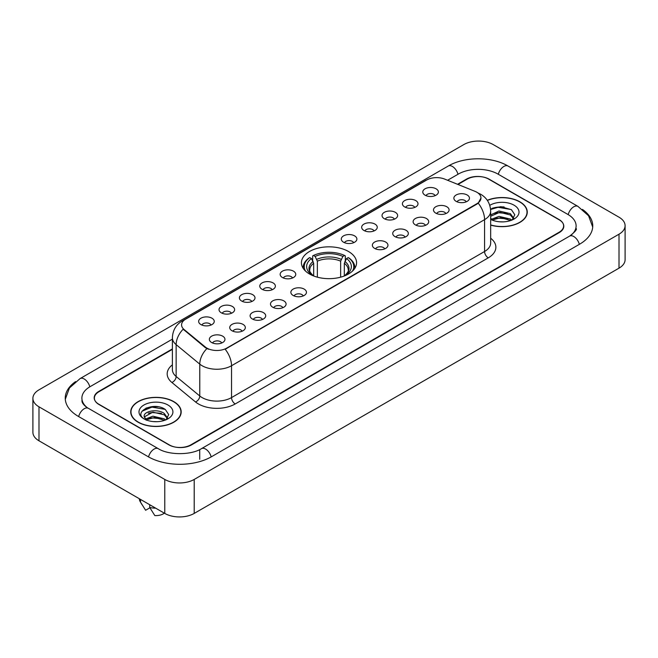 <?xml version="1.0" encoding="UTF-8"?>
<svg xmlns="http://www.w3.org/2000/svg" width="658" height="658" viewBox="0 0 658 658"><rect width="100%" height="100%" fill="white"/><g stroke="black" fill="none" stroke-linecap="round" stroke-linejoin="round"><path stroke-width="0.99" d="M348.493 251.496A27.57 15.915 0 0 0 318.447 248.041A27.57 15.915 0 0 0 301.43 262.748A27.57 15.915 0 0 0 309.507 273.999A27.57 15.915 0 0 0 339.553 277.454A27.57 15.915 0 0 0 356.57 262.748A27.57 15.915 0 0 0 348.493 251.496M404.695 206.941A7.806 4.507 180 0 1 403.14 205.666A7.806 4.507 180 0 1 405.731 200.073A7.806 4.507 180 0 1 415.724 200.575A7.806 4.507 180 0 1 417.271 205.666A7.806 4.507 180 0 1 404.695 206.941M414.779 207.41A4.68 2.706 0 0 0 413.52 206.094A4.68 2.706 0 0 0 408.906 205.411A4.68 2.706 0 0 0 405.641 207.41M384.313 218.711A7.806 4.507 180 0 1 382.767 217.436A7.806 4.507 180 0 1 385.349 211.835A7.806 4.507 180 0 1 395.351 212.337A7.806 4.507 180 0 1 396.897 217.436A7.806 4.507 180 0 1 384.313 218.711M394.397 219.172A4.68 2.706 0 0 0 393.147 217.856A4.68 2.706 0 0 0 388.533 217.173A4.68 2.706 0 0 0 385.267 219.172M363.94 230.473A7.806 4.507 180 0 1 362.394 229.198A7.806 4.507 180 0 1 364.976 223.597A7.806 4.507 180 0 1 374.978 224.098A7.806 4.507 180 0 1 376.524 229.198A7.806 4.507 180 0 1 363.94 230.473M374.024 230.942A4.68 2.706 0 0 0 372.765 229.626A4.68 2.706 0 0 0 368.159 228.935A4.68 2.706 0 0 0 364.894 230.942M343.566 242.234A7.806 4.507 180 0 1 342.02 240.96A7.806 4.507 180 0 1 344.603 235.358A7.806 4.507 180 0 1 354.596 235.868A7.806 4.507 180 0 1 356.151 240.96A7.806 4.507 180 0 1 343.566 242.234M353.65 242.703A4.68 2.706 0 0 0 352.392 241.387A4.68 2.706 0 0 0 347.778 240.705A4.68 2.706 0 0 0 344.512 242.703M282.438 277.528A7.806 4.507 180 0 1 280.892 276.253A7.806 4.507 180 0 1 283.475 270.652A7.806 4.507 180 0 1 293.468 271.154A7.806 4.507 180 0 1 295.023 276.253A7.806 4.507 180 0 1 282.438 277.528M292.522 277.997A4.68 2.706 0 0 0 291.264 276.681A4.68 2.706 0 0 0 286.649 275.99A4.68 2.706 0 0 0 283.384 277.997M262.065 289.29A7.806 4.507 180 0 1 260.51 288.015A7.806 4.507 180 0 1 263.101 282.422A7.806 4.507 180 0 1 273.095 282.924A7.806 4.507 180 0 1 274.641 288.015A7.806 4.507 180 0 1 262.065 289.29M272.149 289.759A4.68 2.706 0 0 0 270.89 288.443A4.68 2.706 0 0 0 266.276 287.76A4.68 2.706 0 0 0 263.011 289.759M241.683 301.051A7.806 4.507 180 0 1 240.137 299.777A7.806 4.507 180 0 1 242.72 294.184A7.806 4.507 180 0 1 252.721 294.685A7.806 4.507 180 0 1 254.268 299.777A7.806 4.507 180 0 1 241.683 301.051M251.767 301.52A4.68 2.706 0 0 0 250.509 300.204A4.68 2.706 0 0 0 245.903 299.522A4.68 2.706 0 0 0 242.637 301.52M221.31 312.821A7.806 4.507 180 0 1 219.764 311.547A7.806 4.507 180 0 1 222.346 305.945A7.806 4.507 180 0 1 232.34 306.447A7.806 4.507 180 0 1 233.894 311.547A7.806 4.507 180 0 1 221.31 312.821M231.394 313.282A4.68 2.706 0 0 0 230.136 311.966A4.68 2.706 0 0 0 225.521 311.283A4.68 2.706 0 0 0 222.256 313.282M200.937 324.583A7.806 4.507 180 0 1 199.382 323.308A7.806 4.507 180 0 1 201.973 317.707A7.806 4.507 180 0 1 211.966 318.209A7.806 4.507 180 0 1 213.513 323.308A7.806 4.507 180 0 1 200.937 324.583M211.021 325.052A4.68 2.706 0 0 0 209.762 323.736A4.68 2.706 0 0 0 205.148 323.045A4.68 2.706 0 0 0 201.883 325.052M425.068 195.179A7.806 4.507 180 0 1 423.522 193.904A7.806 4.507 180 0 1 426.104 188.303A7.806 4.507 180 0 1 436.098 188.813A7.806 4.507 180 0 1 437.652 193.904A7.806 4.507 180 0 1 425.068 195.179M435.152 195.648A4.68 2.706 0 0 0 433.893 194.332A4.68 2.706 0 0 0 429.279 193.649A4.68 2.706 0 0 0 426.022 195.648M435.769 213.126A7.806 4.507 180 0 1 434.222 211.851A7.806 4.507 180 0 1 436.805 206.25A7.806 4.507 180 0 1 446.807 206.752A7.806 4.507 180 0 1 448.353 211.851A7.806 4.507 180 0 1 435.769 213.126M445.853 213.587A4.68 2.706 0 0 0 444.594 212.271A4.68 2.706 0 0 0 439.988 211.588A4.68 2.706 0 0 0 436.723 213.587M415.395 224.888A7.806 4.507 180 0 1 413.849 223.613A7.806 4.507 180 0 1 416.432 218.012A7.806 4.507 180 0 1 426.425 218.514A7.806 4.507 180 0 1 427.98 223.613A7.806 4.507 180 0 1 415.395 224.888M425.479 225.357A4.68 2.706 0 0 0 424.221 224.041A4.68 2.706 0 0 0 419.607 223.35A4.68 2.706 0 0 0 416.341 225.357M395.022 236.65A7.806 4.507 180 0 1 393.468 235.375A7.806 4.507 180 0 1 396.058 229.782A7.806 4.507 180 0 1 406.052 230.284A7.806 4.507 180 0 1 407.598 235.375A7.806 4.507 180 0 1 395.022 236.65M405.106 237.119A4.68 2.706 0 0 0 403.848 235.803A4.68 2.706 0 0 0 399.233 235.12A4.68 2.706 0 0 0 395.968 237.119M374.641 248.411A7.806 4.507 180 0 1 373.094 247.137A7.806 4.507 180 0 1 375.677 241.544A7.806 4.507 180 0 1 385.678 242.045A7.806 4.507 180 0 1 387.225 247.137A7.806 4.507 180 0 1 374.641 248.411M384.724 248.88A4.68 2.706 0 0 0 383.474 247.564A4.68 2.706 0 0 0 378.86 246.882A4.68 2.706 0 0 0 375.595 248.88M293.139 295.467A7.806 4.507 180 0 1 291.593 294.192A7.806 4.507 180 0 1 294.175 288.599A7.806 4.507 180 0 1 304.177 289.101A7.806 4.507 180 0 1 305.723 294.192A7.806 4.507 180 0 1 293.139 295.467M303.223 295.935A4.68 2.706 0 0 0 301.964 294.62A4.68 2.706 0 0 0 297.358 293.937A4.68 2.706 0 0 0 294.093 295.935M272.766 307.237A7.806 4.507 180 0 1 271.219 305.962A7.806 4.507 180 0 1 273.802 300.361A7.806 4.507 180 0 1 283.795 300.862A7.806 4.507 180 0 1 285.35 305.962A7.806 4.507 180 0 1 272.766 307.237M282.85 307.697A4.68 2.706 0 0 0 281.591 306.381A4.68 2.706 0 0 0 276.977 305.699A4.68 2.706 0 0 0 273.712 307.697M252.392 318.998A7.806 4.507 180 0 1 250.838 317.724A7.806 4.507 180 0 1 253.42 312.122A7.806 4.507 180 0 1 263.422 312.624A7.806 4.507 180 0 1 264.968 317.724A7.806 4.507 180 0 1 252.392 318.998M262.468 319.467A4.68 2.706 0 0 0 261.218 318.151A4.68 2.706 0 0 0 256.604 317.46A4.68 2.706 0 0 0 253.338 319.467M232.011 330.76A7.806 4.507 180 0 1 230.464 329.485A7.806 4.507 180 0 1 233.047 323.892A7.806 4.507 180 0 1 243.049 324.394A7.806 4.507 180 0 1 244.595 329.485A7.806 4.507 180 0 1 232.011 330.76M242.095 331.229A4.68 2.706 0 0 0 240.836 329.913A4.68 2.706 0 0 0 236.23 329.23A4.68 2.706 0 0 0 232.965 331.229M211.637 342.522A7.806 4.507 180 0 1 210.091 341.255A7.806 4.507 180 0 1 212.674 335.654A7.806 4.507 180 0 1 222.667 336.156A7.806 4.507 180 0 1 224.222 341.255A7.806 4.507 180 0 1 211.637 342.522M221.721 342.991A4.68 2.706 0 0 0 220.463 341.675A4.68 2.706 0 0 0 215.849 340.992A4.68 2.706 0 0 0 212.583 342.991M456.15 201.356A7.806 4.507 180 0 1 454.596 200.081A7.806 4.507 180 0 1 457.187 194.488A7.806 4.507 180 0 1 467.18 194.99A7.806 4.507 180 0 1 468.726 200.081A7.806 4.507 180 0 1 456.15 201.356M466.234 201.825A4.68 2.706 0 0 0 464.976 200.509A4.68 2.706 0 0 0 460.361 199.826A4.68 2.706 0 0 0 457.096 201.825M474.977 191.338A14.04 8.11 180 0 1 476.853 192.251A14.04 8.11 180 0 1 480.965 197.984A14.04 8.11 180 0 1 476.853 203.717L226.755 348.107A14.04 8.11 180 0 1 205.321 347.029L184.117 329.543A14.04 8.11 180 0 1 181.575 324.896A14.04 8.11 180 0 1 185.688 319.155L426.705 180.004A14.04 8.11 180 0 1 444.693 179.099L474.977 191.338M172.388 349.349L98.947 391.749A15.603 9.006 0 0 0 94.374 398.115A15.603 9.006 0 0 0 98.947 404.489L168.826 444.833A15.603 9.006 0 0 0 190.894 444.833L559.053 232.274A15.603 9.006 0 0 0 563.626 225.908A15.603 9.006 0 0 0 559.053 219.533L489.174 179.19A15.603 9.006 0 0 0 467.106 179.19L457.968 184.462M570.922 235.301A28.088 16.22 0 0 0 576.112 225.908A28.088 16.22 0 0 0 567.879 214.442L497.999 174.099A28.088 16.22 0 0 0 458.281 174.099L447.588 180.267M172.388 339.15L90.121 386.649A28.088 16.22 0 0 0 81.888 398.115A28.088 16.22 0 0 0 87.078 407.508M164.78 479.443A20.809 12.008 0 0 0 194.2 479.443L619.005 234.19A20.809 12.008 0 0 0 625.1 225.694A20.809 12.008 0 0 0 619.005 217.198L493.22 144.579A20.809 12.008 0 0 0 463.8 144.579L38.995 389.84A20.809 12.008 0 0 0 32.9 398.329A20.809 12.008 0 0 0 38.995 406.825L164.78 479.443L164.78 513.421A20.809 12.008 0 0 0 194.2 513.421L619.005 268.16A20.809 12.008 0 0 0 625.1 259.671L625.1 225.694M32.9 398.329L32.9 432.306A20.809 12.008 0 0 0 38.995 440.802L164.78 513.421M75.588 381.599A44.736 25.826 0 0 0 65.249 398.115A44.736 25.826 0 0 0 78.351 416.382L148.231 456.726A44.736 25.826 0 0 0 211.489 456.726L579.649 244.167A44.736 25.826 0 0 0 592.751 225.908A44.736 25.826 0 0 0 582.412 209.392M490.671 225.102A25.226 14.566 0 0 0 527.272 212.106A25.226 14.566 0 0 0 519.886 201.809A25.226 14.566 0 0 0 487.29 200.287M173.794 401.619A25.226 14.566 0 0 0 146.298 398.468A25.226 14.566 0 0 0 130.728 411.916A25.226 14.566 0 0 0 138.114 422.222A25.226 14.566 0 0 0 165.61 425.372A25.226 14.566 0 0 0 181.18 411.916A25.226 14.566 0 0 0 173.794 401.619M480.965 197.984L478.218 203.149L476.853 204.136L225.176 349.242A18.202 10.512 60 0 1 231.534 365.733A20.809 12.008 180 0 1 202.113 365.733A20.809 12.008 180 0 1 199.777 364.129L176.147 344.644A20.809 12.008 180 0 1 172.388 337.76L172.388 369.607A20.809 12.008 0 0 0 176.147 376.499L199.777 395.984A20.809 12.008 0 0 0 202.113 397.588A20.809 12.008 0 0 0 231.534 397.588L484.576 251.496A20.809 12.008 0 0 0 490.671 242.999L490.671 211.152A20.809 12.008 180 0 1 484.576 219.64A18.202 10.512 -120 0 0 478.218 203.149M208.471 349.242L205.321 347.646L183.171 329.197A18.202 12.173 129.5 0 0 176.147 344.644L176.147 376.499A5.198 3.479 -50.5 0 1 171.886 382.471A26.007 15.019 180 0 1 172.388 364.845M172.388 348.921L98.758 391.428A15.603 9.006 0 0 0 94.193 397.802A15.603 9.006 0 0 0 98.758 404.168L169.377 444.94A15.603 9.006 0 0 0 191.445 444.94L559.242 232.595A15.603 9.006 0 0 0 563.807 226.229A15.603 9.006 0 0 0 559.242 219.854L488.623 179.083A15.603 9.006 0 0 0 466.555 179.083L457.54 184.289M158.035 406.767A20.809 12.008 0 0 0 145.854 408.215M504.127 206.949A20.809 12.008 0 0 0 491.954 208.397M490.671 224.937A24.963 14.418 0 0 0 527.017 212.106A24.963 14.418 0 0 0 519.705 201.916A24.963 14.418 0 0 0 487.389 200.435M499.208 221.754L503.173 221.878M491.427 219.27L499.003 216.383L510.361 219.04L511.735 220.142M491.987 220.109L500.631 217.666L510.361 220.389M490.671 218.061L492.233 220.093M490.671 214.927L499.003 210.988L510.361 213.644L513.742 218.308M490.671 216.26L499.718 212.304L510.361 214.985L513.47 218.662M490.671 219.369A16.96 9.788 0 0 0 514.038 219.032A16.96 9.788 0 0 0 514.038 205.181A16.96 9.788 0 0 0 489.766 205.354M512.138 219.978L514.795 214.755L511.43 209.696L500.861 206.661L490.564 209.145M490.597 209.466L498.081 207.311L511.208 209.54M494.339 213.381L498.081 212.699L507.532 213.529M494.298 218.785L498.081 218.094L507.515 218.917M138.295 422.115A24.963 14.418 0 0 0 165.503 425.241A24.963 14.418 0 0 0 180.917 411.916A24.963 14.418 0 0 0 173.605 401.725A24.963 14.418 0 0 0 146.397 398.6A24.963 14.418 0 0 0 130.983 411.916A24.963 14.418 0 0 0 138.295 422.115M153.108 421.572L157.073 421.688M145.336 419.088L152.911 416.193L164.27 418.85L165.643 419.96M145.895 419.927L154.54 417.485L164.27 420.199M144.192 416.234L146.142 419.903M144.209 416.563C143.008 411.349 157.32 408.273 164.27 413.463L167.642 418.126M144.267 416.909L152.886 412.163L164.27 414.803L167.379 418.472M166.046 419.788L168.703 414.573L165.339 409.506C153.437 400.952 132.291 412.229 144.505 419.138L145.114 419.508M167.946 404.999A16.96 9.788 0 0 0 143.962 404.999A16.96 9.788 0 0 0 143.962 418.842A16.96 9.788 0 0 0 167.946 418.842A16.96 9.788 0 0 0 167.946 404.999M139.307 498.715A16.647 9.607 0 0 0 140.22 501.692A16.647 9.607 0 0 0 140.524 502.161L145.615 510.263L149.901 507.787M140.524 502.161L140.524 499.414M146.397 420.248L144.25 416.827M149.72 504.727L149.72 507.466L154.811 515.568A10.405 6.004 0 0 0 164.327 513.158M149.72 507.466A16.647 9.607 0 0 0 155.675 508.165M142.021 411.209L151.982 407.121L165.109 409.358M148.247 413.191L151.982 412.517L161.44 413.347M148.198 418.603L151.982 417.912L161.424 418.735M313.677 275.982L313.677 263.274L311.456 258.561A22.364 12.913 0 0 0 311.456 274.575L311.037 274.822M312.69 260.691L312.69 255.88L313.43 255.46A24.757 14.295 0 0 1 344.57 255.46L342.867 256.439A22.364 12.913 0 0 0 315.133 256.439L317.353 261.152L317.353 277.174M340.647 277.174L340.647 261.152L342.867 256.439M305.501 271.063A24.757 14.295 0 0 1 309.754 257.582L309.013 258.002A25.802 14.895 0 0 0 303.198 267.419A25.802 14.895 0 0 0 303.264 268.448M344.57 255.46L345.31 255.88L345.31 260.691M309.754 257.582L311.456 258.561M315.133 256.439L313.43 255.46M311.456 274.575L313.496 275.908M354.736 268.448A25.802 14.895 0 0 0 354.802 267.419A25.802 14.895 0 0 0 348.987 258.002L348.246 257.582A24.757 14.295 0 0 1 352.499 271.063M346.963 274.822L346.544 274.575A22.364 12.913 0 0 0 346.544 258.561L348.246 257.582M344.504 275.908L346.544 274.575M346.544 258.561L344.323 263.274L344.323 275.982M184.117 329.543L184.117 330.16M205.321 347.029L205.321 347.646M226.755 348.107L226.755 348.526M476.853 203.717L476.853 204.136M211.177 456.907A8.324 4.803 -120 0 0 205.609 449.077A8.324 4.803 -120 0 0 201.447 448.666C191.207 455.287 168.506 455.287 158.274 448.666L88.394 408.322C87.563 408.018 83.508 405.254 82.234 402.326L81.888 400.664M148.543 456.907A8.324 4.803 -60 0 1 154.112 449.077A8.324 4.803 -60 0 1 158.274 448.666M78.664 416.563A8.324 4.803 -60 0 1 84.232 408.733A8.324 4.803 -60 0 1 88.394 408.322M65.29 399.291L69.435 387.973L80.07 378.597A8.324 4.803 60 0 1 84.232 379.008A8.324 4.803 60 0 1 89.809 386.838M80.07 378.597L448.238 166.038A8.324 4.803 60 0 1 452.391 166.449A8.324 4.803 60 0 1 457.968 174.271M448.238 166.038C464.466 156.382 491.814 156.382 508.05 166.038A8.324 4.803 120 0 0 503.888 166.449A8.324 4.803 120 0 0 498.312 174.271M592.71 227.076L588.565 215.758L577.93 206.382A8.324 4.803 120 0 0 573.768 206.793A8.324 4.803 120 0 0 568.191 214.623M579.336 244.348A8.324 4.803 -120 0 0 573.768 236.526A8.324 4.803 -120 0 0 569.606 236.115L201.447 448.666M194.2 513.421L194.2 479.443M38.995 440.802L38.995 406.825M619.005 268.16L619.005 234.19M199.719 459.276L199.719 449.932M235.21 403.954A5.198 3.002 60 0 1 231.534 397.588L231.534 365.733L484.576 219.64L484.576 251.496A5.198 3.002 60 0 0 488.252 257.862L235.21 403.954A26.007 15.019 180 0 1 198.436 403.954A26.007 15.019 180 0 1 195.516 401.956L171.886 382.471M490.671 211.152C490.317 203.667 487.027 198.058 480.809 194.324L478.177 193.041A18.202 8.529 112 0 0 477.938 192.95M184.141 320.224A18.202 10.512 -120 0 0 182.25 320.931C176.031 324.665 172.741 330.275 172.388 337.76M182.25 320.931L425.175 180.679A18.202 10.512 60 0 1 426.557 180.095M206.875 348.608A18.202 12.173 129.5 0 0 199.777 364.129L199.777 395.984A5.198 3.479 -50.5 0 1 195.516 401.956M490.671 238.237A26.007 15.019 180 0 1 488.252 257.862M313.677 263.274A19.246 11.112 0 0 0 309.754 269.994C309.227 270.981 310.387 272.848 313.224 275.595M340.647 261.152A19.246 11.112 0 0 0 317.353 261.152M313.134 261.456A20.003 11.548 0 0 0 313.134 275.529M341.189 259.334A20.003 11.548 0 0 0 316.811 259.334M344.866 275.529A20.003 11.548 0 0 0 344.866 261.456M344.776 275.595C347.613 272.856 348.773 270.989 348.246 269.994A19.246 11.112 0 0 0 344.323 263.274M576.112 228.458C577.272 229.297 575.1 231.846 569.606 236.115M508.05 166.038L577.93 206.382M425.175 180.679L428.514 179.124M527.017 214.187L527.017 212.106M180.917 414.005L180.917 411.916M141.906 504.522L140.22 501.692M130.983 414.005L130.983 411.916M303.198 268.357L303.198 267.419M354.802 268.357L354.802 267.419"/></g></svg>
